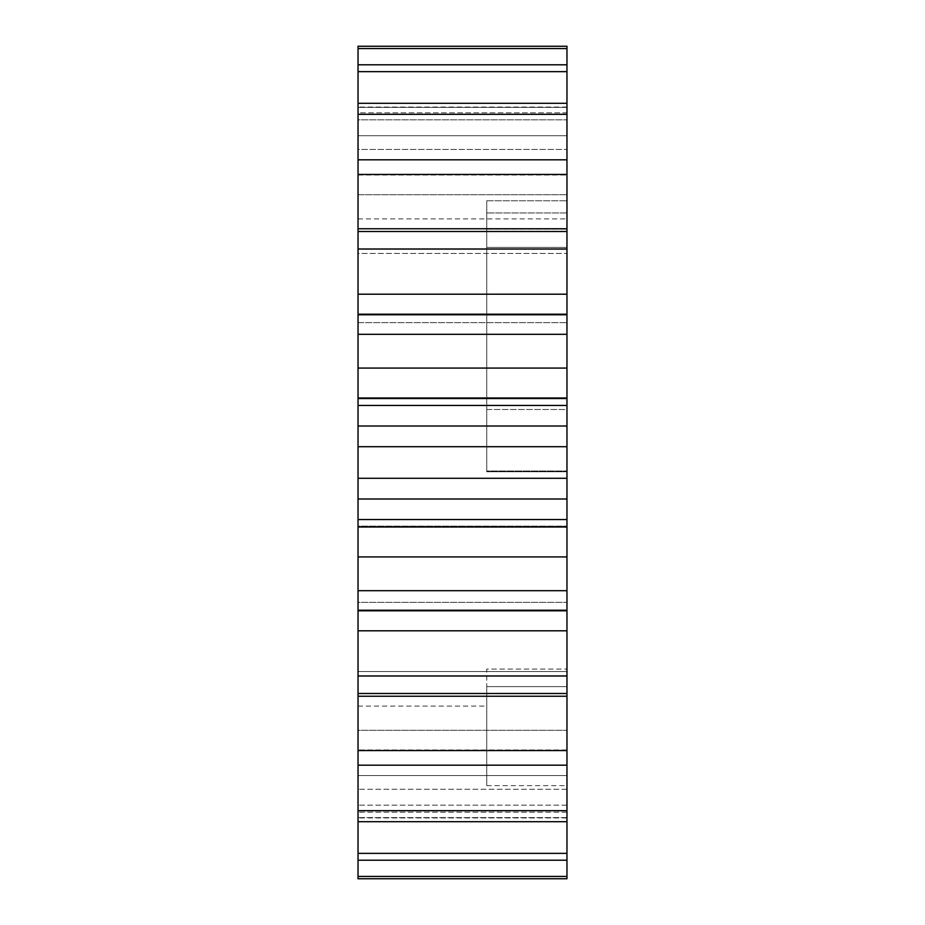 <?xml version="1.0" encoding="UTF-8"?>
<svg xmlns="http://www.w3.org/2000/svg" width="925" height="925" viewBox="0 0 925 925"><rect width="100%" height="100%" fill="white"/><g stroke="black" fill="none" stroke-linecap="round" stroke-linejoin="round"><path stroke-width="0.69" stroke-dasharray="4.62 3.47" d="M566.967 686.628L566.967 470.998L566.967 686.628L486.735 686.628L486.735 669.087L566.967 669.087L486.735 669.087L486.735 785.637L486.735 686.628L566.967 686.628M566.967 409.498L566.967 212.947L566.967 409.498L486.735 409.498L486.735 200.771L486.735 247.414L566.967 247.414L566.967 218.901L566.967 247.414L486.735 247.414L486.735 470.998L566.967 470.998L486.735 470.998L486.735 200.771L486.735 471.762L486.735 409.498L566.967 409.498M358.033 462.5L358.033 218.901L358.033 462.5M566.967 860.192L566.967 805.178L566.967 878.75L566.967 817.596L566.967 878.75L358.033 878.75L358.033 812.208L358.033 860.192L566.967 860.192L566.967 853.359L358.033 853.359L358.033 860.192L358.033 805.178L358.033 860.192M566.967 64.808L358.033 64.808L358.033 119.822L566.967 119.822L358.033 119.822L358.033 64.808L358.033 119.822L358.033 112.792L566.967 112.792L566.967 64.808L566.967 119.822L566.967 112.792L358.033 112.792L358.033 46.25L358.033 107.404L566.967 107.404L358.033 107.404L358.033 46.25L566.967 46.25L566.967 149.422L566.967 135.709L358.033 135.709L358.033 103.299L358.033 114.318L566.967 114.318L566.967 853.359M566.967 212.947L566.967 229.146L566.967 200.771L566.967 212.947L486.735 212.947L566.967 212.947M566.967 471.762L486.735 471.727L486.735 470.998L486.735 471.727L566.967 471.727L486.735 471.762L566.967 471.762M566.967 817.596L358.033 817.596L358.033 878.75L358.033 817.596L566.967 817.596M358.033 64.808L358.033 149.422L358.033 135.709L566.967 135.709L566.967 149.422L566.967 114.318M358.033 149.422L358.033 103.299L358.033 149.422L566.967 149.422L358.033 149.422M566.967 159.817L358.033 159.817L358.033 194.724L566.967 194.724L358.033 194.724L358.033 159.817L358.033 175.022L566.967 175.022L358.033 175.022L358.033 194.724L358.033 114.318M358.033 159.817L358.033 174.443L566.967 174.443M566.967 228.752L358.033 228.752L358.033 174.443M358.033 228.752L358.033 253.45L358.033 231.493L358.033 249.022L566.967 249.022M566.967 294.196L358.033 294.196L358.033 249.022M358.033 294.196L358.033 334.307L566.967 334.307M566.967 368.081L358.033 368.081L358.033 334.307M358.033 368.081L358.033 426.009L566.967 426.009M566.967 446.706L358.033 446.706L358.033 426.009M358.033 446.706L358.033 519.549L566.967 519.549M566.967 556.919L358.033 556.919L358.033 526.117L566.967 526.117L358.033 526.117L358.033 526.996L358.033 519.549M358.033 556.919L358.033 610.234L566.967 610.234M566.967 630.804L358.033 630.804L358.033 602.337L566.967 602.337L358.033 602.337L358.033 610.234M358.033 630.804L358.033 693.507L358.033 671.55L358.033 693.507L566.967 693.507M358.033 693.507L358.033 671.55L566.967 671.55L358.033 671.55L358.033 765.183L566.967 765.183M358.033 765.183L358.033 730.276L566.967 730.276L358.033 730.276L358.033 821.701L566.967 821.701M358.033 821.701L358.033 775.578L566.967 775.578L358.033 775.578L358.033 853.359M358.033 398.883L358.033 398.004L358.033 398.883L566.967 398.883L358.033 398.883M358.033 322.663L358.033 314.199L358.033 322.663L566.967 322.663L358.033 322.663M358.033 253.45L358.033 231.493L358.033 253.45L566.967 253.45L358.033 253.45M358.033 71.641L566.967 71.641M358.033 48.562L566.967 48.562M566.967 103.299L358.033 103.299M566.967 231.493L358.033 231.493M566.967 314.766L358.033 314.766M566.967 405.451L358.033 405.451M566.967 498.991L358.033 498.991M566.967 590.693L358.033 590.693M566.967 675.978L358.033 675.978M566.967 750.557L358.033 750.557M566.967 810.682L358.033 810.682M566.967 876.438L358.033 876.438M566.967 749.978L358.033 749.978L566.967 749.978M566.967 789.291L358.033 789.291L566.967 789.291M566.967 805.178L358.033 805.178L566.967 805.178M566.967 812.208L358.033 812.208L566.967 812.208M566.967 696.247L358.033 696.247M566.967 478.294L358.033 478.294M486.735 229.146L566.967 229.146L486.735 229.146M566.967 765.056L486.735 765.056L566.967 765.056M358.033 706.099L486.735 706.099M566.967 107.057L358.033 107.057M566.967 817.943L358.033 817.943M566.967 610.801L358.033 610.801M566.967 526.996L358.033 526.996M566.967 398.004L358.033 398.004M566.967 314.199L358.033 314.199M358.033 218.901L566.967 218.901M486.735 200.771L566.967 200.771L486.735 200.771M486.735 785.637L566.967 785.637"/><path stroke-width="1.39" d="M566.967 860.192L358.033 860.192L358.033 876.438L566.967 876.438L566.967 46.25L358.033 46.25L358.033 64.808L566.967 64.808M566.967 821.701L358.033 821.701L358.033 853.359L566.967 853.359M566.967 478.294L358.033 478.294L358.033 405.451L566.967 405.451M566.967 314.199L358.033 314.199L358.033 64.808M358.033 876.438L358.033 878.75L566.967 878.75L566.967 876.438M358.033 860.192L358.033 853.359M358.033 821.701L358.033 810.682L566.967 810.682M566.967 765.183L358.033 765.183L358.033 810.682M358.033 765.183L358.033 750.557L566.967 750.557M566.967 696.247L358.033 696.247L358.033 750.557M358.033 696.247L358.033 675.978L566.967 675.978M566.967 630.804L358.033 630.804L358.033 675.978M358.033 630.804L358.033 590.693L566.967 590.693M566.967 556.919L358.033 556.919L358.033 590.693M358.033 556.919L358.033 498.991L566.967 498.991M358.033 478.294L358.033 498.991M566.967 398.004L358.033 398.004L358.033 405.451M358.033 398.004L358.033 314.766L566.967 314.766M566.967 693.507L358.033 693.507M566.967 610.234L358.033 610.234M566.967 519.549L358.033 519.549M566.967 426.009L358.033 426.009M566.967 334.307L358.033 334.307M566.967 249.022L358.033 249.022M358.033 231.493L566.967 231.493M566.967 174.443L358.033 174.443M358.033 159.817L566.967 159.817M566.967 114.318L358.033 114.318M358.033 103.299L566.967 103.299M566.967 71.641L358.033 71.641M566.967 48.562L358.033 48.562M566.967 228.752L358.033 228.752M566.967 294.196L358.033 294.196M566.967 368.081L358.033 368.081M566.967 446.706L358.033 446.706M566.967 526.996L358.033 526.996M566.967 610.801L358.033 610.801"/></g></svg>
